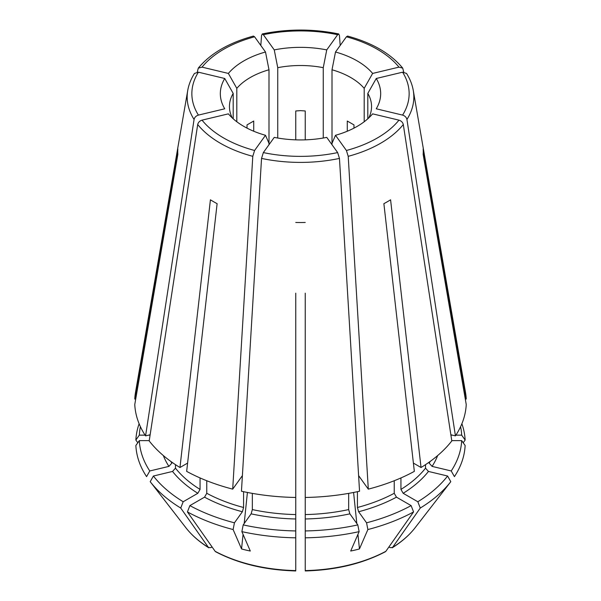 <?xml version="1.0" encoding="UTF-8"?>
<svg xmlns="http://www.w3.org/2000/svg" width="601" height="601" viewBox="0 0 601 601"><rect width="100%" height="100%" fill="white"/><g stroke="black" fill="none" stroke-linecap="round" stroke-linejoin="round"><path stroke-width="0.9" d="M460.584 426.702A161.248 93.095 0 0 1 461.681 435.147L455.904 435.147M452.395 435.147L450.915 435.147M461.681 435.147L465.136 440.037A164.712 95.093 0 0 0 461.876 423.743M406.516 73.435L402.587 72.188L376.256 78.491A87359.85 65899.733 -35.7 0 1 367.812 93.395L367.812 118.788M465.287 399.049L466.233 399.049L423.157 148.928A122.747 70.865 180 0 1 423.157 154.397L466.233 404.518A165.801 95.724 0 0 1 455.43 435.875L406.93 119.464C406.389 117.3 404.946 115.85 402.587 115.099L376.256 108.796A80.173 46.285 0 0 0 376.256 78.491M466.233 399.049A165.801 95.724 0 0 0 465.474 392.273L413.27 90.473C412.241 84.583 409.995 78.904 406.539 73.442M332.007 144.706L332.007 69.769A71.053 41.026 0 0 1 364.191 88.347L364.191 121.755M268.993 144.706L268.993 69.769A71.053 41.026 0 0 0 236.809 88.347L236.809 121.755M295.76 293.16L295.76 497.463A165.801 95.724 0 0 1 241.452 491.227L261.54 158.416L263.343 152.586L274.251 137.381A80.173 46.285 0 0 0 326.749 137.381L337.657 152.586L339.46 158.416L359.548 491.227A165.801 95.724 0 0 1 305.24 497.463L305.24 514.569A137.374 79.317 0 0 0 348.663 509.58L349.872 513.847L357.805 524.898A161.248 93.095 0 0 1 305.24 530.938L305.24 514.569M305.24 293.16L305.24 497.463M353.981 128.126L353.981 124.903L347.28 121.034L347.28 131.236M305.24 139.853L305.24 110.975L300.5 110.637L295.76 110.975L295.76 139.853M253.72 131.236L253.72 121.034L247.019 124.903L247.019 128.126M233.188 118.788L233.188 93.395A71.053 41.026 0 0 0 229.447 106.535A71.053 41.026 0 0 0 232.226 117.909M277.745 138.027L277.745 67.673A71.053 41.026 0 0 1 323.255 67.673L323.255 138.027M368.774 117.909A71.053 41.026 0 0 0 371.553 106.535A71.053 41.026 0 0 0 367.812 93.395M403.737 72.06L402.708 68.138L398.966 67.139L372.628 73.435A80.173 46.285 0 0 0 335.501 52.002A87359.842 27296.564 -76.6 0 1 332.007 69.769M372.628 73.435A87359.85 65899.733 -35.7 0 1 364.191 88.347M340.181 45.481L339.46 35.527L338.739 33.994L337.657 34.7L326.749 49.906A80.173 46.285 0 0 0 274.251 49.906A87359.842 27296.564 -103.4 0 0 277.745 67.673M326.749 49.906A87359.85 27296.564 -76.6 0 1 323.255 67.673M253.479 36.098L254.591 36.796L265.499 52.002A80.173 46.285 0 0 0 228.372 73.435A87359.842 65899.733 -144.3 0 0 236.809 88.347M265.499 52.002A87359.85 27296.564 -103.4 0 0 268.993 69.769M194.461 73.442C191.005 78.904 188.759 84.583 187.73 90.473L135.525 392.273A165.801 95.724 0 0 0 134.767 399.049L135.713 399.049M140.416 426.702A161.248 93.095 0 0 0 139.319 435.147L145.096 435.147M148.605 435.147L150.085 435.147M139.124 423.743A164.712 95.093 0 0 0 135.864 440.037A596730.969 487231.143 180 0 0 137.794 442.772M139.319 435.147L135.864 440.037M134.767 399.049L177.843 148.928A122.747 70.865 180 0 0 177.843 154.397L134.767 404.518A165.801 95.724 0 0 0 145.57 435.875L150.137 434.778M170.767 461.388A137.374 79.317 0 0 0 171.841 463.108L168.926 466.384L149.777 470.966A161.248 93.095 0 0 1 139.319 440.616L149.243 440.616M171.841 463.108L171.841 462.161M139.319 440.616L135.864 445.506A164.712 95.093 0 0 0 146.576 476.623L149.777 470.966M194.484 73.435L198.413 72.188L224.744 78.491A80.173 46.285 0 0 0 224.744 108.796L198.413 115.099C196.054 115.85 194.611 117.3 194.07 119.464L145.57 435.875M224.744 78.491A87359.842 65899.733 -144.3 0 0 233.188 93.395M169.963 507.176A115.572 51.694 -90.6 0 0 170.256 507.56A115.572 51.694 -90.6 0 0 170.549 507.943A733090.131 553005.154 -35.7 0 1 150.205 481.679A164.712 95.093 0 0 0 180.736 508.055A596730.969 344524.444 120 0 0 208.442 547.436L210.861 547.654L212.07 546.955M179.962 467.51L210.418 199.802A122.747 70.865 180 0 0 217.119 203.671L186.663 471.372A165.801 95.724 0 0 0 232.7 489.139L252.788 156.328L254.591 150.49L265.499 135.285A80.173 46.285 0 0 1 228.372 113.852L202.034 120.147C199.682 120.899 198.24 122.356 197.699 124.52L149.198 440.924A165.801 95.724 0 0 0 179.962 467.51L187.602 463.093M175.469 464.648L175.469 468.164L172.547 471.439L153.405 476.022A161.248 93.095 0 0 0 183.177 501.752L197.834 493.286L200.065 489.417L200.065 477.945M150.205 481.679L153.405 476.022M183.177 501.752L180.736 508.055M206.767 480.74L206.767 493.286L204.535 497.155L189.878 505.614L187.429 511.924A164.712 95.093 0 0 0 233.12 529.549A733090.492 229062.345 -76.6 0 0 241.549 548.931A115.572 101.133 -130.1 0 0 250.301 551.019A733090.131 229062.233 -76.6 0 1 241.872 531.637A164.712 95.093 0 0 0 295.76 537.827L295.76 570.221M187.429 511.924A596730.999 344524.46 120 0 0 215.135 551.305L215.624 551.733M232.7 489.139L242.376 475.654M206.767 493.286A137.374 79.317 0 0 0 243.585 507.492L242.376 511.752L234.443 522.81A161.248 93.095 0 0 1 189.878 505.614M243.585 507.492L243.585 491.686M233.12 529.549L234.443 522.81M265.499 135.285A87359.85 27296.564 103.4 0 0 268.993 143.308M252.337 493.376L252.337 509.58L251.128 513.847L243.195 524.898A161.248 93.095 0 0 0 295.76 530.938L295.76 497.463M241.872 531.637L243.195 524.898M295.76 530.938L295.76 537.827M305.24 530.938L305.24 537.827A164.712 95.093 0 0 0 359.128 531.637A733090.312 229062.293 -103.4 0 1 350.699 551.019A115.572 101.133 130.1 0 0 359.451 548.931A733090.312 229062.293 -103.4 0 0 367.88 529.549A164.712 95.093 0 0 0 413.571 511.924A596730.999 344524.46 60 0 1 385.865 551.305L385.376 551.733M305.24 537.827L305.24 570.221M348.663 509.58L348.663 493.376M359.128 531.637L357.805 524.898M358.624 475.654L368.3 489.139A165.801 95.724 0 0 0 414.337 471.372L383.881 203.671A122.747 70.865 180 0 0 390.582 199.802L421.038 467.51A165.801 95.724 0 0 0 451.802 440.924L403.301 124.52C402.76 122.356 401.318 120.899 398.966 120.147L372.628 113.852A80.173 46.285 0 0 1 335.501 135.285A87359.842 27296.564 76.6 0 1 332.007 143.308M357.415 491.686L357.415 507.492L358.624 511.752L366.557 522.81A161.248 93.095 0 0 0 411.122 505.614L396.465 497.155L394.233 493.286L394.233 480.74M367.88 529.549L366.557 522.81M411.122 505.614L413.571 511.924M368.3 489.139L348.212 156.328L346.409 150.49L335.501 135.285M413.398 463.093L421.038 467.51M400.935 489.417A137.374 79.317 0 0 0 425.531 468.164L428.453 471.439L447.595 476.022A161.248 93.095 0 0 1 417.823 501.752L403.166 493.286L400.935 489.417L400.935 477.945M425.531 468.164L425.531 464.648M417.823 501.752L420.264 508.055A164.712 95.093 0 0 0 450.795 481.679L447.595 476.022M420.264 508.055A596730.999 344524.46 60 0 1 392.558 547.436L390.139 547.654L388.93 546.955M455.43 435.875L450.863 434.778M429.159 462.161L429.159 463.108L432.074 466.384L451.223 470.966A161.248 93.095 0 0 0 461.681 440.616L451.757 440.616M415.111 527.746C409.296 535.213 401.648 541.907 392.16 547.827L392.558 547.436A125.549 72.481 180 0 0 415.111 527.746L430.744 507.56A115.572 51.694 90.6 0 1 430.451 507.943A733090.312 553005.289 -144.3 0 0 450.795 481.679M359.451 548.931L357.941 534.372M356.814 523.524L353.591 492.467M241.549 548.931L243.059 534.372M244.186 523.524L247.409 492.467M197.263 72.06L198.292 68.138L202.034 67.139L228.372 73.435M347.521 36.098L346.409 36.796L335.501 52.002M465.136 440.037A596730.999 487231.166 -0 0 1 463.206 442.772M185.889 527.746A125.549 72.481 180 0 0 208.442 547.436L208.847 547.827C199.352 541.907 191.704 535.213 185.889 527.746L170.256 507.56M305.24 222.475A122.747 70.865 180 0 1 295.76 222.475M461.681 440.616L465.136 445.506A164.712 95.093 0 0 1 454.424 476.623L451.223 470.966M430.744 507.56A115.572 51.694 90.6 0 0 431.037 507.176M260.819 45.481L261.54 35.527L262.261 33.994L263.343 34.7L274.251 49.906M402.587 115.099A108.646 62.722 0 0 0 402.587 72.188M406.93 119.464A113.334 65.434 0 0 0 413.27 90.473M163.344 455.566A140.536 81.135 0 0 0 168.926 466.384M172.547 471.439A140.536 81.135 0 0 0 197.834 493.286M175.469 468.164A137.374 79.317 0 0 0 200.065 489.417M295.76 570.589A125.549 72.481 180 0 1 215.135 551.305M204.535 497.155A140.536 81.135 0 0 0 242.376 511.752M251.128 513.847A140.536 81.135 0 0 0 295.76 518.971M252.337 509.58A137.374 79.317 0 0 0 295.76 514.569M385.865 551.305A125.549 72.481 180 0 1 305.24 570.589M305.24 518.971A140.536 81.135 0 0 0 349.872 513.847M358.624 511.752A140.536 81.135 0 0 0 396.465 497.155M357.415 507.492A137.374 79.317 0 0 0 394.233 493.286M346.409 150.49A108.646 62.722 0 0 0 398.966 120.147M403.166 493.286A140.536 81.135 0 0 0 428.453 471.439M432.074 466.384A140.536 81.135 0 0 0 437.656 455.566M429.159 463.108A137.374 79.317 0 0 0 430.233 461.388M398.966 67.139A108.646 62.722 0 0 0 346.409 36.796M337.657 34.7A108.646 62.722 0 0 0 263.343 34.7M254.591 36.796A108.646 62.722 0 0 0 202.034 67.139M198.413 72.188A108.646 62.722 0 0 0 198.413 115.099M187.73 90.473A113.334 65.434 0 0 0 194.07 119.464M202.034 120.147A108.646 62.722 0 0 0 254.591 150.49M197.699 124.52A113.334 65.434 0 0 0 252.788 156.328M263.343 152.586A108.646 62.722 0 0 0 337.657 152.586M261.54 158.416A113.334 65.434 0 0 0 339.46 158.416M348.212 156.328A113.334 65.434 0 0 0 403.301 124.52M215.624 551.741C238.469 563.693 265.176 570.094 295.752 570.95M305.248 570.95C335.824 570.094 362.531 563.693 385.376 551.741M402.715 68.108C390.59 53.504 372.207 42.821 347.558 36.068M338.716 33.949C313.241 28.758 287.759 28.758 262.284 33.949M253.442 36.068C228.793 42.821 210.41 53.504 198.285 68.108"/></g></svg>
